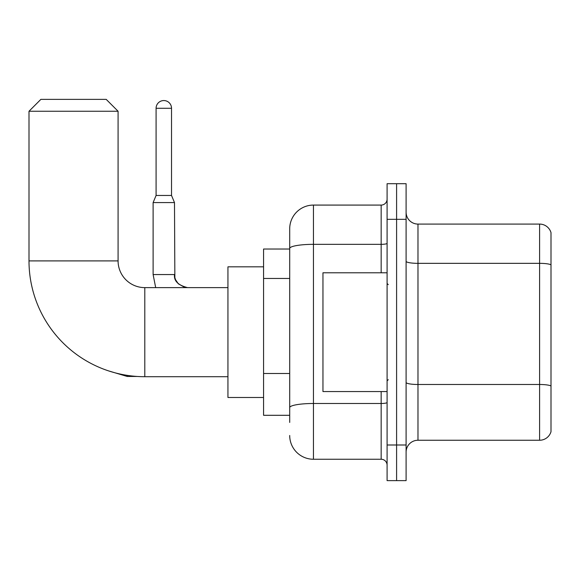 <?xml version="1.0" encoding="UTF-8"?>
<svg xmlns="http://www.w3.org/2000/svg" width="580" height="580" viewBox="0 0 580 580"><rect width="100%" height="100%" fill="white"/><g stroke="black" fill="none" stroke-linecap="round" stroke-linejoin="round"><path stroke-width="0.87" d="M289.703 422.428L289.703 248.465L289.703 249.023L263.574 249.023L263.574 415.302L289.703 415.302M387.092 444.998L387.092 480.632L396.597 480.632L396.597 444.998L396.597 480.632L406.101 480.632L406.101 444.998L396.597 444.998L396.597 219.334L396.597 444.998L387.092 444.998L387.092 219.334L396.597 219.334L396.597 183.701L396.597 219.334L406.101 219.334L406.101 444.998M406.101 219.334L406.101 183.701L387.092 183.701L387.092 219.334M381.154 272.781L381.154 244.339L313.454 244.339A23.751 4.125 180 0 0 289.703 248.465L289.703 228.832A23.751 23.751 0 0 1 313.454 205.081L313.454 459.251L381.154 459.251L381.154 391.551M313.454 205.081L381.154 205.081A5.938 5.938 0 0 0 387.092 199.143M289.703 411.742L289.703 407.617A23.751 4.125 180 0 1 313.454 403.491L381.154 403.491A5.938 1.029 0 0 0 387.092 402.462M289.703 228.832L289.703 241.896M387.092 465.189A5.938 5.938 0 0 0 381.154 459.251M313.454 459.251A23.751 23.751 0 0 1 289.703 435.493M406.101 452.125A11.875 11.875 0 0 1 417.977 440.249L539.596 440.249L539.596 224.083L417.977 224.083A11.875 11.875 0 0 1 406.101 212.207A11.875 11.875 0 0 0 417.977 224.083L417.977 440.249M551 232.631A11.875 11.875 0 0 0 539.596 224.083A11.875 11.875 0 0 1 551 232.631L551 431.694A11.875 11.875 0 0 1 539.596 440.249M551 264.988L551 385.976A11.875 2.059 180 0 0 539.596 384.489L417.977 384.489A11.875 2.059 -0 0 1 406.101 382.423M227.94 376.703L144.804 376.703A115.804 115.804 0 0 1 29 260.899L29 111.251L40.876 99.368L106.198 99.368L118.081 111.251L29 111.251M144.804 376.703L144.804 287.622A26.723 26.723 0 0 1 118.081 260.899L118.081 111.251M263.574 266.836L227.94 266.836L227.94 397.488L263.574 397.488M171.528 195.46L156.085 195.46L156.085 108.279A7.721 7.721 0 0 1 163.806 100.557A7.721 7.721 0 0 1 171.528 108.279L171.528 195.46L174.493 202.587L153.113 202.587L153.113 274.558L174.471 274.558M387.092 272.781L322.958 272.781L322.958 391.551L387.092 391.551M289.703 278.465L263.574 278.465M289.703 373.484L263.574 373.484M387.092 243.303A5.938 1.029 0 0 1 381.154 244.339L381.154 205.081M551 264.828A11.875 2.059 180 0 0 539.596 263.342L417.977 263.342A11.875 2.059 0 0 1 406.101 261.275M29 260.899L118.081 260.899M108.293 370.801L127.223 376.463L108.293 370.801L127.223 376.463L108.293 370.801L127.223 376.463L108.293 370.801L127.223 376.463L108.293 370.801L127.223 376.463L108.293 370.801L127.223 376.463L108.293 370.801L127.223 376.463L127.223 375.361M156.085 108.279L171.528 108.279M227.94 287.622L144.804 287.622M137.387 376.463L127.223 376.463M153.113 274.558L155.686 287.622L153.113 274.558M174.493 274.558C173.775 280.894 178.132 285.251 187.557 287.622C178.132 285.251 173.775 280.894 174.493 274.558C173.775 280.894 178.132 285.251 187.557 287.622C178.132 285.251 173.775 280.894 174.493 274.558C173.775 280.894 178.132 285.251 187.557 287.622C178.132 285.251 173.775 280.894 174.493 274.558C173.775 280.894 178.132 285.251 187.557 287.622C178.132 285.251 173.775 280.894 174.493 274.558C173.775 280.894 178.132 285.251 187.557 287.622C178.132 285.251 173.775 280.894 174.493 274.558C173.775 280.894 178.132 285.251 187.557 287.622L184.498 287.26L178.321 283.801L175.53 279.654L174.856 277.617L174.493 202.587M156.085 195.46L153.113 202.587M388.281 284.657L387.092 283.468M388.281 379.675L387.092 380.857"/></g></svg>
